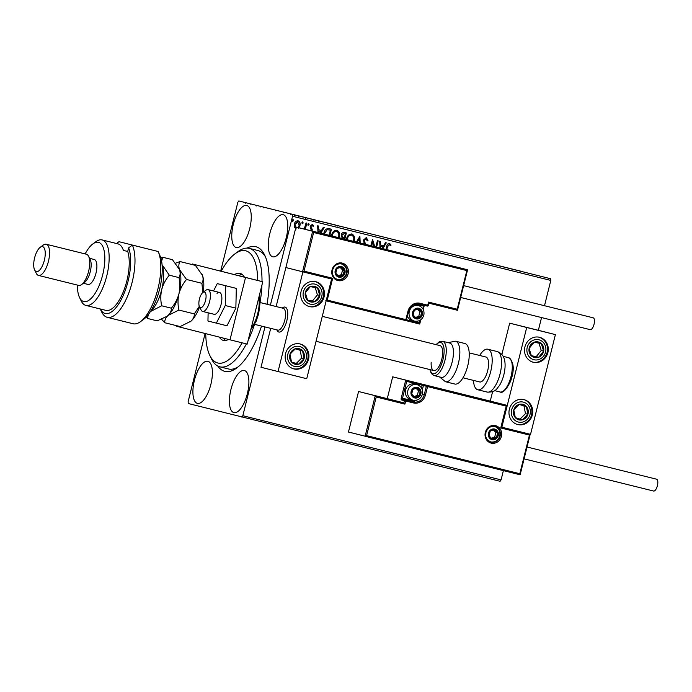 <?xml version="1.0" encoding="UTF-8"?>
<svg xmlns="http://www.w3.org/2000/svg" width="692" height="692" viewBox="0 0 692 692"><rect width="100%" height="100%" fill="white"/><g stroke="black" fill="none" stroke-linecap="round" stroke-linejoin="round"><path stroke-width="1.04" d="M261.541 326.079A64.244 25.102 104 0 1 236.638 368.058A64.244 25.102 104 0 1 224.788 371.37A64.244 25.102 104 0 1 217.764 366.033M247.07 248.108A64.244 25.102 104 0 1 255.867 246.707A64.244 25.102 104 0 1 264.699 255.158A64.244 25.102 104 0 1 266.991 304.264M265.494 256.966A61.026 23.848 -76 0 0 257.96 250.539A61.026 23.848 -76 0 0 257.917 250.521L249.31 248.385A61.026 23.848 104 0 1 262.008 281.566M357.401 230.566L297.543 215.67L357.401 230.566M522.391 271.575L462.524 256.671L522.391 271.575M283.244 214.719A21.677 8.468 -76 0 0 283.227 214.71A21.677 8.468 -76 0 0 269.785 233.688A21.677 8.468 -76 0 0 272.752 256.793A21.677 8.468 -76 0 0 272.769 256.793A21.677 8.468 -76 0 0 286.22 237.814A21.677 8.468 -76 0 0 283.244 214.719M207.903 361.285A21.677 8.468 -76 0 0 207.885 361.276A21.677 8.468 -76 0 0 194.435 380.254A21.677 8.468 -76 0 0 197.41 403.358A21.677 8.468 -76 0 0 197.428 403.358A21.677 8.468 -76 0 0 210.87 384.38A21.677 8.468 -76 0 0 207.903 361.285M244.397 370.54A21.677 8.468 -76 0 0 244.38 370.54A21.677 8.468 -76 0 0 230.929 389.518A21.677 8.468 -76 0 0 233.905 412.614A21.677 8.468 -76 0 0 233.922 412.622A21.677 8.468 -76 0 0 247.364 393.644A21.677 8.468 -76 0 0 244.397 370.54M246.75 205.455A21.677 8.468 -76 0 0 246.733 205.455A21.677 8.468 -76 0 0 233.29 224.433A21.677 8.468 -76 0 0 236.257 247.528A21.677 8.468 -76 0 0 236.275 247.537A21.677 8.468 -76 0 0 249.725 228.559A21.677 8.468 -76 0 0 246.75 205.455M264.967 326.927L242.831 415.71L501.077 479.893L500.074 481.295L188.31 403.531L188.094 401.818L205.126 333.492M220.687 271.082L237.823 202.358L238.818 200.957L550.581 278.72L550.806 280.433L544.5 305.717M296.072 229.043L294.316 227.218L294.273 224.191C294.818 221.933 296.107 220.791 298.131 220.791C299.921 221.743 300.527 223.343 299.939 225.601L298.486 228.248M304.186 229.069L306.08 222.919L306.85 223.109L305.293 229.346M311.339 230.843L310.172 226.232L312.377 224.338L313.701 225.808L313.069 226.44L312.222 225.333L310.959 226.388L312.23 229.536L312.118 231.042M323.744 233.931L323.934 233.005C324.609 229.831 326.33 228.377 329.107 228.645L331.442 229.225L329.885 235.453M341.692 238.385L342.116 238.126L341.225 234.943C341.684 233.143 342.739 232.313 344.374 232.434L346.381 232.936L344.824 239.164M356.371 242.036L359.901 236.292L360.186 242.987M359.338 242.78L359.174 238.913L357.219 242.252M375.851 246.88L377.408 240.643L378.178 240.842L376.63 247.07M373.671 246.335L372.469 242.364L371.604 245.824M370.834 245.634L372.564 239.441L374.727 246.603M386.024 249.405L386.698 246.715C386.88 244.657 387.805 243.541 389.484 243.35L391.067 245.08L390.47 245.824L389.215 244.475L387.442 247.018L386.793 249.604M550.806 280.433L292.56 216.25L270.408 305.111M541.551 317.559L538.367 330.3L509.675 323.164L501.873 354.468M503.387 470.621L501.077 479.893M380.012 247.918L379.726 241.223L380.565 241.43L380.73 245.184L383.55 245.885L385.453 242.65L386.292 242.857L382.901 248.627M364.295 244.008L363.482 240.02L366.336 237.598L367.997 240.539L367.236 240.937L366.111 238.731L364.252 240.228L365.532 244.319M346.398 239.562L346.562 238.775C347.289 235.652 349.053 234.06 351.839 234C354.295 235.332 355.108 237.546 354.304 240.643L354.053 241.465M331.468 235.851L331.624 235.064C332.35 231.941 334.115 230.341 336.909 230.28C339.357 231.621 340.179 233.835 339.365 236.932L339.123 237.754M317.948 232.486L317.663 225.8L318.51 226.007L318.666 229.761L321.486 230.462L323.389 227.218L324.237 227.434L320.837 233.204M309.108 224.485L308.234 225.237L307.819 224.165L308.684 223.421L309.108 224.485L307.992 225.177M303.183 223.014L302.309 223.767L301.894 222.694L302.767 221.95L303.183 223.014L302.067 223.706M293.529 220.618L292.655 221.362L292.24 220.298L293.105 219.546L293.529 220.618L292.413 221.302M255.097 205.014L258.211 205.801L255.097 205.014M264.275 207.306L259.803 206.181L264.275 207.306L263.617 207.142L263.47 207.764M259.803 206.181L260.538 206.363M261.005 206.484L260.564 206.372M275.589 210.117L274.94 209.944M308.148 218.196L315.621 220.073L308.148 218.196M325.655 222.547L330.69 223.819L325.655 222.547M238.818 200.957L550.581 278.72M335.577 225.038L327.973 223.127L335.577 225.038M314.886 219.883L314.211 219.71M319.626 221.068L318.83 220.869M318.398 220.765L318.874 220.878M306.002 217.686L306.634 217.833M298.304 215.757L297.672 215.61M291.072 213.975L291.695 214.122M283.365 212.046L282.743 211.899M273.522 209.615L265.918 207.695L273.522 209.615M241.837 417.112L242.831 415.71M292.56 216.25L292.344 214.537M228.429 368.966A61.026 23.848 -76 0 0 228.481 368.974A61.026 23.848 -76 0 0 238.186 366.838M331.978 224.13L334.487 224.762L331.978 224.13M299.074 215.956L305.233 217.487L298.563 215.817L298.408 216.44M305.596 218.24L305.233 217.487M294.861 214.909L294.507 215.48M295.484 215.056L292.232 214.243L295.484 215.065M292.232 214.252L291.886 214.823M284.144 212.236L290.303 213.767L283.633 212.107L283.478 212.729M290.657 214.529L290.303 213.767M269.915 208.707L272.432 209.339L269.915 208.707M245.824 202.713L249.95 203.742L245.487 202.626L245.331 203.249M249.129 203.543L249.95 203.742M389.215 244.475L387.2 246.958L386.551 249.544M389.241 243.29L391.067 245.08M390.824 245.02L390.34 245.617M380.323 241.37L380.73 245.184M386.05 242.797L382.65 248.566M382.053 248.419L382.935 246.923L380.531 246.326L380.609 248.065M380.531 246.326L380.851 248.125M382.935 246.923L380.773 246.387M377.936 240.781L376.379 247.009M371.362 245.764L372.469 242.364M372.357 239.51L374.484 246.542M366.094 237.538L367.997 240.539M367.755 240.479L367.21 240.764M364.252 240.228L366.111 238.731M364.001 240.167L364.234 241.361M363.992 241.3L365.29 244.259M359.658 236.439L359.935 242.927M356.968 242.191L359.174 238.913M351.597 233.931C354.045 235.271 354.866 237.486 354.053 240.582L354.304 240.643M354.053 240.582L353.811 241.404M353.275 241.266L353.525 240.461C354.183 237.987 353.534 236.206 351.588 235.124L351.346 235.064C349.088 235.098 347.669 236.379 347.09 238.913L346.934 239.692M347.09 238.913L347.176 239.752M351.588 235.124C349.33 235.159 347.912 236.439 347.332 238.974M346.138 232.875L344.581 239.103M342.488 237.321L344.313 237.918L345.325 233.861L344.201 233.585L341.762 235.072L342.488 237.321L343.846 237.797M341.762 235.072L342.73 237.382M344.201 233.585L342.004 235.133M345.325 233.861L344.443 233.645M336.667 230.22C339.115 231.56 339.928 233.775 339.123 236.872L339.365 236.932M339.123 236.872L338.881 237.693M338.345 237.555L338.587 236.742C339.244 234.277 338.604 232.495 336.658 231.413L336.416 231.344C334.149 231.387 332.731 232.668 332.151 235.193L332.004 235.981M332.151 235.193L332.247 236.041M336.658 231.413C334.392 231.448 332.973 232.728 332.402 235.263M331.2 229.164L329.643 235.392M329.115 235.263L330.387 230.151L329.314 229.882L327.178 229.649L324.288 234.06M324.462 233.135L324.531 234.121M327.178 229.649L324.712 233.195M330.387 230.151L327.428 229.709M318.259 225.947L318.666 229.761M323.986 227.374L320.595 233.143M319.998 232.996L320.88 231.5L318.476 230.903L318.554 232.642M318.476 230.903L318.796 232.702M320.88 231.5L318.718 230.964M312.135 224.277L313.701 225.808M313.459 225.748L312.992 226.206M310.959 226.388L312.222 225.333M310.717 226.327L310.95 227.192M310.708 227.132L311.564 228.213M311.322 228.152L312.23 229.536M311.988 229.476L312.17 230.825M308.442 223.36L308.866 224.424M306.608 223.049L305.051 229.286M302.525 221.881L302.94 222.954M297.889 220.731C299.679 221.682 300.285 223.282 299.697 225.54L299.939 225.601M299.697 225.54L298.243 228.178M297.975 227.521L299.169 225.402L297.647 221.708L294.809 224.32L296.072 228.005M294.809 224.32L296.314 228.066M297.889 221.777L295.052 224.381M292.863 219.485L293.287 220.558M276.861 329.885L277.077 330.343A12.845 5.017 104 0 0 278.85 332.039A12.845 5.017 104 0 1 278.841 332.03A12.845 5.017 104 0 0 286.22 322.904A12.845 5.017 104 0 0 285.052 307.101A12.845 5.017 104 0 1 285.061 307.101A12.845 5.017 104 0 0 282.691 307.767L282.275 308.061A12.845 5.017 104 0 1 285.052 307.101A12.845 5.017 104 0 1 286.825 320.785A12.845 5.017 104 0 1 278.85 332.039A12.845 5.017 104 0 1 276.887 329.894M315.69 281.661A12.845 11.825 -75.8 0 1 315.742 281.67A12.845 11.825 -75.8 0 1 324.055 297.006A12.845 11.825 -75.8 0 1 309.48 306.591A12.845 11.825 -75.8 0 1 309.428 306.582A12.845 11.825 -75.8 0 1 301.115 291.245A12.845 11.825 -75.8 0 1 315.69 281.661M293.936 368.923A12.845 11.825 104.2 0 0 308.511 359.338A12.845 11.825 104.2 0 0 300.207 344.002A12.845 11.825 104.2 0 0 300.155 343.993A12.845 11.825 104.2 0 0 285.571 353.577A12.845 11.825 104.2 0 0 293.884 368.914A12.845 11.825 104.2 0 0 293.936 368.923M278.037 371.595L302.897 271.861L331.598 278.997L306.729 378.723L261.005 367.27L270.71 328.354M302.897 271.861L285.874 267.545L276.143 306.539M517.746 424.551A12.845 11.825 -75.8 0 1 517.694 424.533A12.845 11.825 -75.8 0 1 509.381 409.206A12.845 11.825 -75.8 0 1 523.956 399.621A12.845 11.825 -75.8 0 1 524.008 399.63A12.845 11.825 -75.8 0 1 532.321 414.966A12.845 11.825 -75.8 0 1 517.746 424.551M539.5 337.289A12.845 11.825 104.2 0 0 524.925 346.874A12.845 11.825 104.2 0 0 533.238 362.21A12.845 11.825 104.2 0 0 533.281 362.219A12.845 11.825 104.2 0 0 547.865 352.635A12.845 11.825 104.2 0 0 539.552 337.298A12.845 11.825 104.2 0 0 539.5 337.289M526.707 327.489L555.399 334.617L530.539 434.351L501.847 427.215L526.707 327.489L509.675 323.164M366.587 435.631L365.125 436.263L375.228 395.746L376.223 396.992L366.587 435.631L519.804 473.717L529.441 435.069L500.748 427.941L506.189 406.126L506.916 405.313L490.256 401.083L492.592 391.698M555.399 334.617L538.367 330.3M199.806 297.733A8.027 3.14 -76 0 0 199.426 306.547A8.027 3.14 -76 0 0 205.135 301.894A8.027 3.14 -76 0 0 205.861 294.083A8.027 3.14 -76 0 0 202.929 292.439A8.027 3.14 -76 0 0 199.806 297.733M202.929 292.439L205.991 290.199A11.245 4.394 104 0 1 208.05 289.619A11.245 4.394 104 0 1 209.079 303.442A11.245 4.394 104 0 1 202.626 311.435A11.245 4.394 104 0 1 201.078 309.955L199.426 306.547M254.656 324.366L277.803 330.119A11.245 4.394 -76 0 0 284.248 322.126A11.245 4.394 -76 0 0 283.227 308.303L260.08 302.542M506.189 406.126L427.57 386.586L425.468 394.994A10.596 9.757 -75.8 0 1 413.435 402.926L405.694 401.005L404.915 404.119L403.92 402.874L404.465 400.694L401.542 399.959A1.929 0.753 -76 0 1 401.282 397.9L405.711 380.133L392.693 376.837L387.252 398.653L403.92 402.874L358.56 391.516L348.457 432.033L520.073 474.773L365.125 436.263M387.252 398.653L358.56 391.516M490.256 401.083L392.693 376.837M519.804 473.717L520.159 474.721L530.193 434.265M529.441 435.069L530.176 434.256M500.748 427.941L501.536 427.215L506.916 405.313L422.068 384.198L422.198 385.228L406.706 381.378L402.51 398.203L410.252 400.132A8.676 7.984 104.2 0 0 413.314 400.244M422.068 384.198L405.711 380.133L406.706 381.378M466.849 270.581L313.632 232.495L312.637 231.258L467.584 269.768L457.481 310.284L457.213 309.22L466.849 270.581L467.584 269.768L295.968 227.028L285.874 267.545L302.534 271.766L312.637 231.258L295.968 227.028M428.521 302.093L428.313 305.345L427.743 305.207L428.521 302.093L457.213 309.22M313.632 232.495L303.996 271.143L302.534 271.766L331.226 278.902L302.534 271.766M303.996 271.143L332.688 278.27L331.226 278.902M406.446 319.756L419.438 322.982L419.698 324.038L420.848 319.747M332.688 278.27L327.247 300.086L325.794 300.717M421.739 314.635A4.818 4.437 104.2 0 0 414.292 310.301A4.818 4.437 104.2 0 0 416.273 318.242A4.818 4.437 104.2 0 0 421.739 314.635M421.082 314.471L421.748 312.153L418.599 308.892L414.292 310.301L413.124 314.981L416.273 318.242L420.58 316.832L421.082 314.471M407.346 316.132A8.027 7.396 104.2 0 0 412.224 320.526L414.491 321.105A8.027 7.396 -75.8 0 1 409.292 311.538A8.027 7.396 -75.8 0 1 418.435 305.535L416.177 304.964A8.027 7.396 104.2 0 0 413.652 304.809M415.459 317.446L418.755 316.365L419.923 311.694L417.527 309.212M418.755 316.365L420.58 316.832M419.923 311.694L421.748 312.153M420.303 393.713A4.818 4.437 104.2 0 0 412.856 389.38A4.818 4.437 104.2 0 0 414.837 397.32A4.818 4.437 104.2 0 0 420.303 393.713M419.646 393.549L420.312 391.231L417.164 387.97L412.856 389.38L411.688 394.051L414.837 397.32L419.144 395.911L419.646 393.549M417.008 384.614L414.742 384.043A8.027 7.396 104.2 0 0 405.59 390.037A8.027 7.396 104.2 0 0 410.788 399.604L413.055 400.184A8.027 7.396 -75.8 0 1 407.856 390.617A8.027 7.396 -75.8 0 1 417.008 384.614C421.359 386.222 423.158 389.432 422.397 394.232C420.805 398.851 417.683 400.841 413.055 400.184M414.024 396.525L417.319 395.443L418.487 390.772L416.091 388.29M417.319 395.443L419.144 395.911M418.487 390.772L420.312 391.231M497.66 435.441A4.818 4.437 104.2 0 0 490.213 431.107A4.818 4.437 104.2 0 0 492.194 439.048A4.818 4.437 104.2 0 0 497.66 435.441M497.003 435.277L497.669 432.967L494.521 429.697L490.213 431.107L489.045 435.787L492.194 439.048L496.501 437.638L497.003 435.277M491.381 438.252L494.676 437.18L495.844 432.5L493.448 430.017M494.676 437.18L496.501 437.638M495.844 432.5L497.669 432.967M344.382 272.907A4.818 4.437 104.2 0 0 336.935 268.574A4.818 4.437 104.2 0 0 338.916 276.515A4.818 4.437 104.2 0 0 344.382 272.907M343.725 272.743L344.391 270.425L341.251 267.164L336.935 268.574L335.776 273.245L338.916 276.515L343.223 275.096L343.725 272.743M338.103 275.719L341.398 274.637L342.566 269.966L340.179 267.475M341.398 274.637L343.223 275.096M342.566 269.966L344.391 270.425M292.102 350.706A8.027 7.396 104.2 0 0 289.991 354.252A8.027 7.396 104.2 0 0 291.496 362.002A8.027 7.396 104.2 0 0 298.546 364.217A8.027 7.396 104.2 0 0 304.099 358.664A8.027 7.396 104.2 0 0 302.594 350.913A8.027 7.396 104.2 0 0 295.536 348.699A8.027 7.396 104.2 0 0 292.102 350.706M292.681 351.458L289.991 354.252L291.496 362.002L298.546 364.217L304.099 358.664L302.594 350.913L295.536 348.699L292.681 351.458M296.228 363.49L301.669 358.049L300.164 350.29L295.423 348.811M301.669 358.049L304.099 358.664M300.164 350.29L302.594 350.913M515.912 406.334A8.027 7.396 104.2 0 0 513.793 409.872A8.027 7.396 104.2 0 0 515.306 417.631A8.027 7.396 104.2 0 0 522.356 419.845A8.027 7.396 104.2 0 0 527.909 414.292A8.027 7.396 104.2 0 0 526.404 406.533A8.027 7.396 104.2 0 0 519.346 404.327A8.027 7.396 104.2 0 0 515.912 406.334M516.491 407.078L513.793 409.872L515.306 417.631L522.356 419.845L527.909 414.292L526.404 406.533L519.346 404.327L516.491 407.078M520.029 419.118L525.479 413.678L523.965 405.919L519.234 404.439M525.479 413.678L527.909 414.292M523.965 405.919L526.404 406.533M543.462 346.986A8.027 7.396 104.2 0 0 541.369 343.604A8.027 7.396 104.2 0 0 534.094 342.255A8.027 7.396 104.2 0 0 529.12 348.405A8.027 7.396 104.2 0 0 531.421 355.896A8.027 7.396 104.2 0 0 538.687 357.254A8.027 7.396 104.2 0 0 543.661 351.103A8.027 7.396 104.2 0 0 543.462 346.986M542.433 347.332L541.369 343.604L534.094 342.255L529.12 348.405L531.421 355.896L538.687 357.254L543.661 351.103L542.433 347.332M531.361 355.723L536.257 356.631L541.231 350.489L538.981 343.163M536.257 356.631L538.687 357.254M541.231 350.489L543.661 351.103M319.652 291.358A8.027 7.396 104.2 0 0 317.559 287.984A8.027 7.396 104.2 0 0 310.284 286.626A8.027 7.396 104.2 0 0 305.319 292.777A8.027 7.396 104.2 0 0 307.611 300.276A8.027 7.396 104.2 0 0 314.886 301.625A8.027 7.396 104.2 0 0 319.851 295.475A8.027 7.396 104.2 0 0 319.652 291.358M318.623 291.713L317.559 287.984L310.284 286.626L305.319 292.777L307.611 300.276L314.886 301.625L319.851 295.475L318.623 291.713M307.551 300.094L312.447 301.011L317.42 294.861L315.18 287.535M312.447 301.011L314.886 301.625M317.42 294.861L319.851 295.475M497.263 351.571C501.942 353.223 504.511 356.925 504.97 362.66A17.663 6.903 104 0 1 499.192 385.894C496.571 388.644 496.043 392.45 487.151 392.079A20.881 8.157 -76 0 0 500.091 373.801A20.881 8.157 -76 0 0 497.237 351.562A20.881 8.157 -76 0 0 497.219 351.553A20.881 8.157 -76 0 0 497.202 351.553L487.843 349.226A20.881 8.157 104 0 1 490.714 371.474A20.881 8.157 104 0 1 477.774 389.752A20.881 8.157 104 0 1 477.757 389.743A20.881 8.157 104 0 1 473.466 380.401M469.193 352.868L485.905 357.02A12.845 5.017 104 0 1 485.914 357.02A12.845 5.017 104 0 1 487.678 370.713A12.845 5.017 104 0 1 479.703 381.958A12.845 5.017 104 0 1 479.694 381.949L462.991 377.797M479.668 355.472A20.881 8.157 104 0 1 487.843 349.226A20.881 8.157 104 0 1 487.86 349.226M434.074 375.574L441.245 377.356A17.663 6.903 -76 0 0 453.372 354.512A17.663 6.903 -76 0 0 449.765 343.068L442.595 341.286A17.663 6.903 104 0 1 446.202 352.73A17.663 6.903 104 0 1 434.074 375.574L431.306 373.507L429.844 369.563M431.177 362.227A12.845 5.017 -76 0 0 433.798 370.549A12.845 5.017 -76 0 0 442.62 353.932A12.845 5.017 -76 0 0 440 345.611L322.282 316.348M445.44 381.716L454.817 384.043A20.881 8.157 -76 0 0 469.15 357.037A20.881 8.157 -76 0 0 464.886 343.517L455.509 341.191A20.881 8.157 104 0 1 459.773 354.711A20.881 8.157 104 0 1 445.44 381.716L439.498 376.924M656.552 479.193A6.107 2.387 104 0 1 656.561 479.193A6.107 2.387 104 0 1 657.4 485.697A6.107 2.387 104 0 1 653.611 491.043L524.121 458.857M656.561 479.193A6.107 2.387 104 0 1 656.561 479.201L527.07 447.015M463.701 285.64L593.191 317.818A6.107 2.387 104 0 1 594.03 324.332A6.107 2.387 104 0 1 590.25 329.669L460.751 297.482M202.626 311.435L214.105 314.289A11.245 4.394 -76 0 0 216.596 313.364A11.245 4.394 -76 0 0 221.639 301.591A11.245 4.394 -76 0 0 219.528 292.465A11.245 4.394 -76 0 0 217.046 293.391M208.128 312.801L207.946 321.01L226.985 325.785L235.86 308.156L236.309 288.391L217.271 283.608L213.551 290.986M216.371 323.147L225.246 305.518L235.86 308.156M225.246 305.518L225.696 285.744L236.309 288.391M225.696 285.744L217.271 283.608M176.694 325.707L176.771 326.304L230.003 339.807L245.548 277.475L192.315 263.972L191.918 264.517M230.003 339.807L247.217 344.088L262.761 281.756L192.315 263.972M245.548 277.475L262.761 281.756M257.701 280.468A57.817 22.594 -76 0 0 235.038 253.782A57.817 22.594 -76 0 0 221.224 271.212M235.038 253.782L238.091 251.542A61.026 23.848 104 0 1 249.31 248.385M261.922 285.121A61.026 23.848 104 0 1 260.071 302.205M254.422 324.79A61.026 23.848 104 0 1 250.314 335.637A61.026 23.848 104 0 1 248.125 340.464M223.62 338.189A34.531 13.494 -76 0 0 225.653 340.481M228.498 339.426A34.531 13.494 104 0 1 223.395 340.403A34.531 13.494 104 0 1 219.295 337.09M246.404 343.881A61.026 23.848 104 0 1 219.866 366.838A61.026 23.848 104 0 1 211.441 358.793L209.788 355.385A57.817 22.594 -76 0 0 242.088 342.808M205.749 333.648A57.817 22.594 -76 0 0 209.788 355.385M234.553 274.594A34.531 13.494 104 0 1 240.046 273.383A34.531 13.494 104 0 1 244.371 277.085M242.088 274.378A34.531 13.494 -76 0 0 238.835 275.684M77.409 285.095A30.517 11.92 -76 0 0 79.545 297.543A30.517 11.92 -76 0 0 83.741 301.556A30.517 11.92 -76 0 0 102.675 274.888A30.517 11.92 -76 0 0 98.506 242.347A30.517 11.92 -76 0 0 92.875 243.921A30.517 11.92 -76 0 0 85.159 253.921M92.875 243.921L95.928 241.681A33.726 13.174 104 0 1 102.122 239.934A33.726 13.174 104 0 1 102.148 239.942A33.726 13.174 104 0 1 106.776 275.874A33.726 13.174 104 0 1 85.86 305.397A33.726 13.174 104 0 1 85.834 305.388A33.726 13.174 104 0 1 81.198 300.951L79.545 297.543M38.467 275.416L78.637 285.398A16.063 6.271 -76 0 0 78.637 285.398A16.063 6.271 -76 0 0 81.595 284.568L84.649 282.327A12.845 5.017 -76 0 0 90.254 271.74A12.845 5.017 -76 0 0 90.254 259.751L88.602 256.343A16.063 6.271 -76 0 0 86.396 254.232A16.063 6.271 -76 0 0 86.388 254.223A16.063 6.271 -76 0 0 86.379 254.223L46.217 244.241A16.063 6.271 104 0 1 48.431 261.36A16.063 6.271 104 0 1 38.467 275.416A16.063 6.271 104 0 1 38.458 275.407A16.063 6.271 104 0 1 36.252 273.297L34.6 269.889A12.845 5.017 -76 0 0 36.365 271.584A12.845 5.017 -76 0 0 44.34 260.348A12.845 5.017 -76 0 0 42.584 246.646A12.845 5.017 -76 0 0 40.214 247.312A12.845 5.017 -76 0 0 34.6 257.908A12.845 5.017 -76 0 0 34.6 269.889M81.595 284.568A16.063 6.271 -76 0 0 88.602 271.325A16.063 6.271 -76 0 0 88.602 256.343M83.369 283.262L88.022 284.421A12.845 5.017 -76 0 0 88.022 284.421A12.845 5.017 -76 0 0 95.989 273.176A12.845 5.017 -76 0 0 94.233 259.483A12.845 5.017 -76 0 0 94.224 259.483A12.845 5.017 -76 0 0 94.216 259.483M105.919 310.379A33.726 13.174 -76 0 0 105.945 310.388A33.726 13.174 -76 0 0 124.153 289.654A33.726 13.174 -76 0 0 127.717 251.481L123.41 250.409A33.726 13.174 104 0 0 117.934 243.861A33.726 13.174 104 0 0 117.908 243.861A33.726 13.174 104 0 1 117.908 243.861L102.122 239.934M132.362 245.089A40.153 15.691 104 0 1 129.577 290.891A40.153 15.691 104 0 1 107.26 317.334A40.153 15.691 104 0 1 101.715 312.04L100.228 308.969A36.936 14.437 -76 0 0 122.666 296.704A36.936 14.437 -76 0 0 128.617 247.883L132.362 245.089L158.183 251.507A40.153 15.691 -76 0 1 157.897 288.945A40.153 15.691 -76 0 1 140.467 321.676A40.153 15.691 -76 0 1 133.089 323.752A40.153 15.691 -76 0 1 133.054 323.744M116.524 243.515L118.981 241.69L144.784 248.177M127.717 251.481L128.617 247.883M158.183 251.507L160.916 257.943A36.936 14.437 104 0 1 158.866 291.912A36.936 14.437 104 0 1 143.521 319.436L140.467 321.676M40.214 247.312L43.267 245.072A16.063 6.271 104 0 1 46.217 244.241A16.063 6.271 104 0 1 46.226 244.25M194.305 313.891C194.461 316.452 193.353 318.874 191.001 321.166L180.145 326.563L164.739 322.732C164.584 320.171 165.691 317.749 168.044 315.457L178.891 310.059L194.305 313.891L199.322 306.305M178.891 310.059C177.723 304.714 177.74 299.307 178.934 293.832C180.422 288.495 182.947 283.711 186.52 279.473L201.926 283.305L202.791 292.543M186.52 279.473L179.488 269.577C178.484 266.446 178.657 263.773 179.998 261.559L195.404 265.382L202.436 275.286C203.439 278.418 203.266 281.09 201.926 283.305M179.998 261.559L175.569 263.176M161.617 319.237L164.739 322.732M161.625 261.152L162.776 257.277L172.446 259.682L179.488 269.577C180.482 272.7 180.318 275.373 178.977 277.596C180.145 282.95 180.136 288.356 178.934 293.832C177.455 299.169 174.92 303.952 171.348 308.191C171.504 310.743 170.405 313.173 168.044 315.457L166.936 316.356A27.299 10.665 -76 0 0 167.023 316.287A27.299 10.665 -76 0 0 168.044 315.457A27.299 10.665 -76 0 0 178.934 293.832A27.299 10.665 -76 0 0 179.488 269.577A27.299 10.665 -76 0 0 178.951 268.306A27.299 10.665 -76 0 0 178.925 268.262M203.301 292.162A27.299 10.665 104 0 0 202.436 275.286A27.299 10.665 -76 0 0 201.908 274.015A27.299 10.665 -76 0 0 201.874 273.954M189.893 322.057A27.299 10.665 -76 0 0 189.98 321.996A27.299 10.665 -76 0 0 191.001 321.166A27.299 10.665 -76 0 0 199.599 306.911M167.023 316.287L157.196 320.854L147.526 318.458L148.278 314.618M150.458 311.504A27.299 10.665 -76 0 0 150.83 311.184A27.299 10.665 -76 0 0 161.72 289.55A27.299 10.665 -76 0 0 162.265 265.296A27.299 10.665 -76 0 0 162.066 264.785M146.202 317.048L147.526 318.458M150.415 311.564L161.677 305.786C160.509 300.432 160.518 295.026 161.72 289.55C163.2 284.213 165.734 279.43 169.306 275.191L162.058 264.681M162.776 257.277L160.907 257.917M169.306 275.191L178.977 277.596M161.677 305.786L171.348 308.191M501.389 436.375A8.996 8.278 -75.8 0 1 491.182 443.105A8.996 8.278 -75.8 0 1 485.317 432.379A8.996 8.278 -75.8 0 1 495.533 425.649A8.996 8.278 -75.8 0 1 501.389 436.375M485.819 432.5A8.027 7.396 104.2 0 0 491.017 442.067A8.027 7.396 104.2 0 0 500.16 436.064A8.027 7.396 104.2 0 0 494.962 426.497A8.027 7.396 104.2 0 0 485.819 432.5M404.915 404.119L376.223 396.992M422.405 394.224L424.248 394.691L426.341 386.274L423.426 385.539L422.336 389.907M416.887 400.106A9.636 8.866 -75.8 0 1 410.391 401.161L413.306 401.905A9.636 8.866 104.2 0 0 424.248 394.691L425.468 394.994M410.252 400.132L410.391 401.161L402.64 399.232L413.306 401.905L413.435 402.926M421.506 387.996L422.198 385.228L423.426 385.539A0.96 0.891 104.2 0 1 424.516 384.813M404.465 400.694L405.694 401.005L405.555 399.976A0.96 0.891 104.2 0 0 404.465 400.694M401.542 399.959A0.96 0.891 -75.8 0 1 402.64 399.232L402.51 398.203L401.282 397.9M427.57 386.586L427.44 385.556A0.96 0.891 -75.8 0 0 426.341 386.274L427.57 386.586M332.048 269.837A8.996 8.278 -75.8 0 1 342.255 263.107A8.996 8.278 -75.8 0 1 348.119 273.833A8.996 8.278 -75.8 0 1 337.904 280.563A8.996 8.278 -75.8 0 1 332.048 269.837M346.891 273.53A8.027 7.396 104.2 0 0 341.692 263.963A8.027 7.396 104.2 0 0 332.541 269.958A8.027 7.396 104.2 0 0 337.739 279.525A8.027 7.396 104.2 0 0 346.891 273.53M457.481 310.275L428.858 303.165L457.481 310.284M419.698 324.038L405.46 320.5L419.698 324.038M327.247 300.086L405.867 319.626L405.27 320.474L326.157 300.804L405.27 320.474A0.96 0.96 0 0 0 406.438 319.773L405.867 319.626L407.969 311.218A10.596 9.757 -75.8 0 1 420.001 303.286L427.743 305.207L427.146 306.054L419.404 304.125A9.636 8.866 104.2 0 0 408.462 311.339L407.969 311.218M419.438 322.982L420.122 320.24M422.942 308.917L423.634 306.149L415.883 304.229A8.676 7.984 104.2 0 0 415.459 304.134M428.244 305.328L428.313 305.345A0.96 0.96 0 0 1 427.146 306.054A0.96 0.891 104.2 0 0 428.244 305.328M427.146 306.054L419.404 304.125L420.001 303.286M424.161 305.31L423.348 309.705M424.127 306.271L424.68 305.25M405.27 320.474A0.96 0.891 -75.8 0 0 406.36 319.747L408.54 311.357C410.503 305.769 414.127 303.364 419.404 304.125M422.31 314.782A5.458 5.026 104.2 0 0 418.755 308.269A5.458 5.026 104.2 0 0 412.553 312.352A5.458 5.026 104.2 0 0 416.117 318.865A5.458 5.026 104.2 0 0 422.31 314.782M420.883 393.852A5.458 5.026 104.2 0 0 417.319 387.347A5.458 5.026 104.2 0 0 411.126 391.43A5.458 5.026 104.2 0 0 414.681 397.943A5.458 5.026 104.2 0 0 420.883 393.852M498.231 435.588A5.458 5.026 104.2 0 0 494.676 429.075A5.458 5.026 104.2 0 0 488.474 433.166A5.458 5.026 104.2 0 0 492.038 439.671A5.458 5.026 104.2 0 0 498.231 435.588M344.962 273.046A5.458 5.026 104.2 0 0 341.407 266.541A5.458 5.026 104.2 0 0 335.205 270.624A5.458 5.026 104.2 0 0 338.76 277.137A5.458 5.026 104.2 0 0 344.962 273.046M290.718 349.097A10.276 9.463 104.2 0 0 289.939 363.56A10.276 9.463 104.2 0 0 303.373 363.828A10.276 9.463 104.2 0 0 304.151 349.356A10.276 9.463 104.2 0 0 290.718 349.097M514.528 404.716A10.276 9.463 104.2 0 0 513.749 419.188A10.276 9.463 104.2 0 0 527.183 419.447A10.276 9.463 104.2 0 0 527.953 404.984A10.276 9.463 104.2 0 0 514.528 404.716M545.443 346.208A10.276 9.463 104.2 0 0 533.454 340.153A10.276 9.463 104.2 0 0 527.347 353.301A10.276 9.463 104.2 0 0 539.336 359.347A10.276 9.463 104.2 0 0 545.443 346.208M321.633 290.579A10.276 9.463 104.2 0 0 309.644 284.533A10.276 9.463 104.2 0 0 303.537 297.672A10.276 9.463 104.2 0 0 315.526 303.727A10.276 9.463 104.2 0 0 321.633 290.579M487.133 392.079A20.881 8.157 -76 0 0 487.151 392.079L477.774 389.752M508.603 357.695C514.061 361.951 514.701 369.839 510.54 381.361C506.215 389.933 502.721 393.48 500.065 391.983A17.663 6.903 -76 0 0 500.065 391.983A17.663 6.903 -76 0 0 511.025 376.517A17.663 6.903 -76 0 0 508.603 357.695A17.663 6.903 -76 0 0 508.585 357.695A17.663 6.903 -76 0 0 508.577 357.686L503.162 356.345M430.147 369.64A16.063 6.271 -76 0 0 437.716 371.137A16.063 6.271 -76 0 0 444.048 352.894A16.063 6.271 -76 0 0 436.341 344.702M251.179 328.198A20.881 8.157 -76 0 0 258.817 297.595M337.411 225.471L337.255 226.094M314.038 219.667L313.883 220.29M319.021 220.921L318.865 221.544M275.84 210.169L275.684 210.792M260.434 206.337L260.278 206.969M256.421 205.351L256.265 205.974M250.296 203.829L250.141 204.451M433.798 370.549L316.062 341.286M208.05 289.619L219.528 292.465M491.017 442.067C483.993 438.373 485.983 435.882 485.888 432.517C487.557 427.846 490.576 425.839 494.962 426.497M337.739 279.525C333.63 278.089 331.926 274.906 332.618 269.984C334.279 265.304 337.307 263.297 341.692 263.963M414.491 321.105C419.118 321.763 422.232 319.782 423.833 315.154C424.594 310.353 422.795 307.153 418.435 305.535M490.403 441.911C495.039 442.569 498.153 440.588 499.754 435.96C500.515 431.159 498.716 427.959 494.356 426.341M337.134 279.369C341.77 280.026 344.884 278.046 346.484 273.427C347.237 268.626 345.438 265.417 341.087 263.808M292.915 368.663C297.162 369.597 300.933 368.507 304.212 365.393C311.236 359.001 308.251 345.611 299.229 343.76M516.716 424.291C520.972 425.217 524.744 424.127 528.022 421.021C535.046 414.62 532.062 401.23 523.04 399.388M532.26 361.959C541.118 364.649 550.14 354.192 546.922 345.213C545.504 340.966 542.718 338.25 538.584 337.056M308.45 306.331C317.308 309.021 326.33 298.563 323.112 289.585C321.693 285.338 318.908 282.621 314.773 281.428M500.065 391.983L494.642 390.634M442.595 341.286L439.186 341.822L436.047 344.625M455.509 341.191L448.018 342.635M259.163 296.193L260.08 302.516L258.687 313.753L255.988 321.676L250.833 329.582M219.866 366.838L228.481 368.974M85.86 305.397L105.945 310.388M107.26 317.334L133.089 323.752M89.571 258.324L94.224 259.483"/></g></svg>

